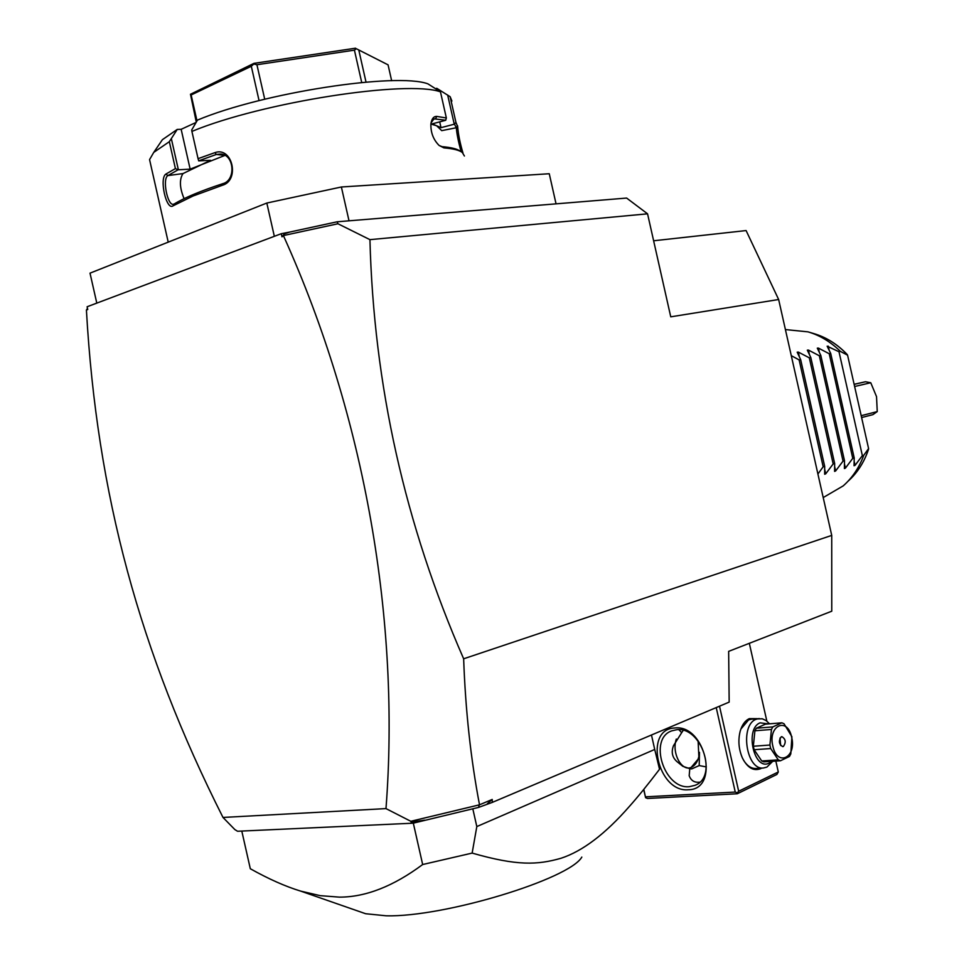 <?xml version="1.0" encoding="UTF-8"?>
<svg xmlns="http://www.w3.org/2000/svg" width="964" height="964" viewBox="0 0 964 964"><rect width="100%" height="100%" fill="white"/><g stroke="black" fill="none" stroke-linecap="round" stroke-linejoin="round"><path stroke-width="1.45" d="M460.708 151.469L460.31 151.228C457.31 148.938 451.224 147.408 442.03 146.649L439.09 145.444C433.354 139.684 430.631 132.538 430.896 123.982C431.655 118.837 433.607 116.307 436.776 116.403L446.356 117.994L440.464 91.857L427.908 83.844C396.71 72.252 262.81 92.604 197.463 120.102L191.703 129.971L191.908 131.405C262.654 102.064 407.314 79.867 440.464 91.857M464.419 155.999L462.298 152.481C459.286 150.167 453.14 148.637 443.874 147.878L442.03 146.649M191.908 131.405L198.066 158.674L214.876 152.649C232.432 146.191 240.169 180.485 222.262 185.329L193.053 196.005L173.062 205.838L174.291 203.934C184.486 197.704 200.705 190.932 222.961 183.618L222.262 185.329M435.632 88.628L436.788 88.314L450.14 96.701L451.899 101.039M450.14 96.701L455.924 122.344L457.683 126.694C458.274 134.309 460.033 143.094 462.973 153.047M443.874 147.878L439.078 145.431M184.088 198.656C179.605 187.872 179.232 179.521 182.979 173.58L210.501 160.325L198.68 160.868L198.066 158.674M198.668 160.819L216.37 154.457L220.78 153.999C234.517 154.818 235.951 180.328 222.961 183.618M196.102 122.428L181.16 129.309L190.149 169.146L224.949 155.397M214.876 152.649L216.37 154.457L224.913 155.373M173.062 205.838C166.398 211.068 159 178.328 165.88 174.074L175.412 168.604L169.327 141.696L177.231 129.429L181.16 129.309M150.312 162.88L149.565 159.602L153.758 152.384L169.327 141.696M165.88 174.074L167.893 175.593L178.099 169.797L175.412 168.604M190.149 169.146L178.099 169.797M178.364 169.748L171.472 139.202M158.723 145.094L162.41 139.672L177.231 129.429M439.704 121.874L441.018 127.658L432.209 123.85L445.645 120.307L446.356 117.994M441.018 127.658L454.442 124.163L456.346 127.742C456.659 133.128 458.237 141.106 461.081 151.673M430.896 124.007L436.644 125.778L441.717 130.646L456.346 127.742L457.599 125.778M447.67 95.05L454.237 124.175M454.442 124.163L455.924 122.344M431.053 122.85L434.005 118.813L445.754 120.247M436.776 116.403L435.704 118.56L432.932 119.524M196.282 122.115L190.486 94.255L191.149 94.978L251.315 66.275L253.785 64.022L256.93 64.733L354.427 50.152L356.294 48.706L388.07 64.853L356.294 48.706M197.005 120.898L191.149 94.978M190.486 94.255L253.954 63.359L355.511 48.2M391.649 80.723L388.07 64.853M366.019 82.109L358.825 50.188M361.717 82.494L354.427 50.152M253.785 64.022L253.954 63.359M264.714 99.22L256.93 64.733M259.063 100.618L251.315 66.275M174.291 203.934L173.231 204.296C167.519 205.549 162.085 178.786 167.893 175.593L182.979 173.58M96.798 303.118L90.014 273.149L266.823 203.043L341.377 186.992L549.263 173.737L556.047 203.85L626.636 198.066L647.555 213.827L670.751 316.831L778.647 299.515L831.727 535.406L831.763 611.2L728.651 651.363L729.17 702.105L492.315 802.385L492.218 799.445L479.518 804.807C470.769 758.969 465.479 710.299 463.648 658.798L831.727 535.406M341.377 186.992L349.016 220.816L556.047 203.85M274.33 236.313L266.823 203.043M463.648 658.798C404.964 524.79 373.731 385.082 369.935 239.65L647.555 213.827M369.935 239.65L337.942 223.756L337.171 221.792L349.016 220.816M492.315 802.385L478.578 807.41L413.17 823.184L237.554 831.257L234.842 829.57L222.997 817.448C139.744 652.375 96.846 494.424 86.411 310.034L87.748 309.528L87.121 306.757L281.271 233.71L289.742 232.059L284.452 233.794L284.32 235.373L337.942 223.756M284.32 235.373L281.97 236.807L281.271 233.71M222.997 817.448L385.986 808.603C400.313 622.503 365.416 417.412 283.669 236.18M385.986 808.603L410.809 821.292L479.518 804.807M487.35 803.699L492.218 799.445M478.578 807.41L479.204 805.109M653.616 240.783L746.1 230.565L778.647 299.515M86.411 310.034L87.483 308.372M424.69 820.159L411.134 822.111L410.809 821.292M411.134 822.111L413.17 823.184M289.742 232.059L337.171 221.792M281.97 236.807L284.452 233.794M775.839 761.078L778.297 771.983L776.9 774.454L737.267 793.77L647.507 798.469L645.603 797.698L643.675 789.516M645.603 797.698L643.819 789.347M645.506 796.83L735.255 792.059L716.228 707.588M674.487 728.013C705.419 723.771 720.253 789.624 688.404 789.745C657.797 792.818 643.47 729.218 674.487 728.013M735.255 792.059L737.231 792.854L738.665 791.239L719.506 706.19M766.85 721.132L749.329 643.313M778.297 771.983L738.665 791.239M761.632 768.115L760.572 768.706C753.511 771.357 747.462 767.802 742.425 758.029C738.689 749.293 737.93 740.376 740.171 731.266C742.039 724.832 745.088 720.626 749.293 718.638L757.33 718.65M737.267 793.77L737.231 792.854M699.792 782.153L698.84 782.238C694.176 782.563 690.959 780.406 689.176 775.767L689.79 768.657L682.825 766.308L677.065 761.693C672.257 757.511 671.065 752.197 673.475 745.726L681.681 732.652L678.873 729.712M699.49 752.342L699.201 765.573L706.311 766.922M676.318 739.063C671.318 753.029 681.946 772.429 691.598 767.175C695.092 765.44 697.514 761.922 698.852 756.62L698.117 741.027M690.055 768.742L698.081 759.186M699.201 765.573L691.706 768.898L689.79 768.657M689.332 786.684C664.076 789.492 648.157 738.689 671.763 730.857L676.511 729.748C701.322 726.037 718.361 776.851 695.056 785.323L689.332 786.684M681.681 732.652L683.211 730.423M740.858 729.085L748.594 719.915L751.607 719.144L762.259 718.77L766.067 720.554L769.561 723.819M772.791 761.271L766.898 767.091L763.392 768.007C746.269 770.356 739.581 725.109 756.138 719.277L759.15 718.505M763.392 768.007L755.812 768.489C751.149 768.597 747.052 765.826 743.521 760.186M771.634 761.355L769.164 763.066C754.101 771.381 744.485 728.676 760.102 722.843L768.465 723.916M754.908 730.772L756.306 728.242L765.392 724.169L781.876 722.807L772.827 726.904L771.453 729.459L769.911 745.039L770.706 748.546L754.125 749.727L753.342 746.244L754.908 730.772L771.453 729.459M781.876 722.807L784.009 723.747L791.914 736.725L790.805 753.896L789.456 756.463L780.454 760.765L763.874 761.861L761.717 760.97L754.125 749.727M756.306 728.242L772.827 726.904M761.717 760.97L778.297 759.873L780.454 760.765M778.297 759.873L770.706 748.546M753.342 746.244L769.911 745.039M791.661 737.279C787.552 716.457 767.73 725.314 772.827 746.064C777.153 767.187 796.818 757.632 791.661 737.279M783.395 746.473C786.226 742.316 785.708 739.039 781.864 736.653L781.226 736.821C778.382 740.967 778.888 744.232 782.732 746.642L783.395 746.473M780.659 745.534L779.996 738.05M241.795 831.064L250.315 868.745C268.727 879.048 285.501 886.494 300.648 891.098L320.193 895.652L339.352 897.135C365.621 897.171 393.396 886.302 422.666 864.527L413.315 823.148M659.292 768.212L659.533 769.26C647.724 784.78 637.614 797.228 629.215 806.615C605.259 833.993 582.557 851.2 561.096 858.237C537.37 865.021 517.174 865.973 472.143 853.092L422.666 864.527M472.143 853.092L476.819 826.57L472.806 808.772M476.819 826.57L654.725 749.45L651.471 735.002M659.533 769.26L654.725 749.45M361.464 912.269L365.645 913.727L386.239 915.8C444.356 917.294 569.543 879.011 581.822 857.092M791.275 355.644L799.12 359.909L800.65 359.596L797.192 352.185L798.325 352.089L809.302 357.825L810.808 357.511L807.314 350.161L808.435 350.077L819.34 355.764L820.822 355.463L817.303 348.161L818.412 348.088L829.233 353.74L830.703 353.439L827.148 346.197L838.993 351.74L840.439 351.438C830.679 341.846 819.87 335.315 808.013 331.857L785.407 329.567M854.188 461.443L855.068 465.323L862.358 455.635L863.792 455.225C859.129 467.709 852.26 477.927 843.199 485.88L823.208 497.569M855.068 465.323L854.056 465.757L854.212 457.948L830.703 353.439M844.512 464.07L845.416 468.118L852.766 458.358L854.212 457.948M845.416 468.118L844.392 468.552L844.5 460.708L820.822 355.463M834.679 466.721L835.631 470.95L843.042 461.129L844.5 460.708M835.631 470.95L834.595 471.396L834.655 463.503L810.808 357.511M824.714 469.396L825.714 473.83L833.173 463.925L834.655 463.503M825.714 473.83L824.666 474.264L824.678 466.347L800.65 359.596M817.906 473.999L823.172 466.781L824.678 466.347M862.358 455.635L838.993 351.74M852.766 458.358L829.233 353.74M843.042 461.129L819.34 355.764M833.173 463.925L809.302 357.825M823.172 466.781L799.12 359.909M840.439 351.438L847.573 355.174L868.588 448.573L863.792 455.225M868.395 449.573L868.588 448.573M847.573 355.174L846.946 354.306M854.116 384.287L865.491 381.756L870.757 382.744L876.529 396.626L877.252 411.592L872.89 414.653L861.599 417.545M870.757 382.744L854.622 386.504M861.189 415.689L877.252 411.592M865.491 381.756L854.14 384.371M828.245 346.124L829.161 350.173M818.412 348.088L819.364 352.318M808.435 350.077L809.435 354.499M798.325 352.089L799.361 356.728M847.959 481.289C857.297 472.999 864.154 462.274 868.54 449.128M847.284 354.668C837.427 344.269 826.305 337.255 813.941 333.628C826.232 337.243 837.27 344.148 847.067 354.354M168.218 242.145L149.565 159.602M162.41 139.672L153.758 152.384M695.056 785.323L695.743 784.997M365.645 913.727L300.648 891.098M868.468 449.489C864.949 459.949 859.755 468.938 852.887 476.469M813.941 333.628L809.362 332.255"/></g></svg>
